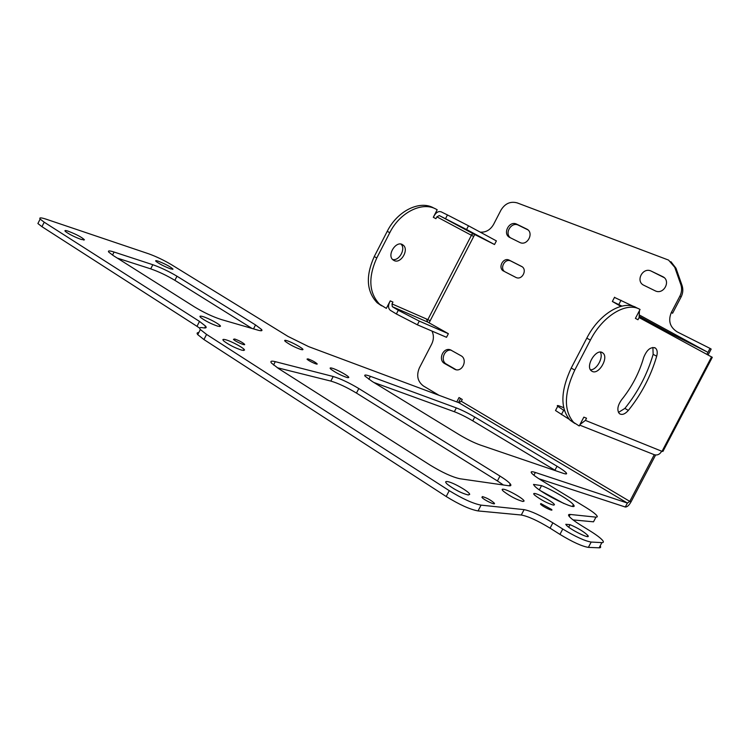 <?xml version="1.0" encoding="UTF-8"?>
<svg xmlns="http://www.w3.org/2000/svg" width="750" height="750" viewBox="0 0 750 750"><rect width="100%" height="100%" fill="white"/><g stroke="black" fill="none" stroke-linecap="round" stroke-linejoin="round"><path stroke-width="1.12" d="M170.616 268.875C164.747 266.672 159.938 264.225 156.188 261.534C155.062 260.503 155.7 260.372 158.109 261.141C165.581 264.084 170.55 266.747 173.016 269.128L170.616 268.875M347.109 377.55C341.119 375.506 335.709 372.712 330.9 369.188C329.597 367.987 329.916 367.641 331.856 368.119C336.544 369.262 348.919 376.069 348.788 377.447L347.109 377.55M241.969 350.222C235.247 348.038 229.266 345.038 224.025 341.212C222.122 339.488 222.628 338.991 225.544 339.713C231.412 341.166 244.566 348.337 244.519 350.072L241.969 350.222M553.528 505.134C547.472 503.362 541.228 500.072 534.816 495.253C533.372 493.913 533.325 493.322 534.675 493.481C538.706 493.809 554.738 502.969 554.447 504.797L553.528 505.134M459.497 491.794L453.759 488.709M468.225 494.981C461.503 493.247 454.584 489.694 447.45 484.341C445.162 482.259 445.087 481.341 447.244 481.556C452.541 482.044 469.856 491.944 469.688 494.409L468.225 494.981M522.975 501.497C516.675 499.734 510.178 496.341 503.494 491.306C501.769 489.731 501.712 489.028 503.325 489.206C507.797 489.581 524.316 499.031 524.062 501.084L522.975 501.497M217.922 326.231C211.378 324.009 205.697 321.15 200.878 317.644C199.2 316.125 199.763 315.741 202.584 316.491C208.247 318.019 220.538 324.675 220.481 326.203L217.922 326.231M301.125 349.575C295.144 347.475 289.894 344.775 285.375 341.484C284.109 340.322 284.513 340.022 286.584 340.584C291.356 341.85 303.094 348.263 302.981 349.547L301.125 349.575M81.216 239.456C74.784 237.084 69.581 234.488 65.606 231.647C64.172 230.344 65.044 230.194 68.231 231.206C76.519 234.412 81.919 237.272 84.431 239.803L81.216 239.456M307.913 358.856C311.756 360.225 314.784 361.837 317.016 363.694C318.741 365.616 308.25 360.825 307.013 359.119L307.913 358.856M540.853 503.55L551.691 509.522C553.819 512.016 542.072 506.334 540.497 504.103L540.853 503.55M482.4 496.584C486.853 497.897 490.781 500.034 494.184 503.016C496.791 506.044 483.919 500.109 481.922 497.353L482.4 496.584M234.647 339C238.837 340.453 242.109 342.178 244.462 344.156C246.506 346.406 234.956 341.363 233.447 339.337L234.647 339M44.212 222.206L199.5 321.412L196.997 326.325L41.953 226.678L44.212 222.206L40.144 219.084C38.925 217.434 41.006 217.491 46.387 219.262L148.575 253.763C156.197 256.519 163.847 260.184 171.544 264.741L288.047 336.441L308.634 346.622L458.869 402.703L627.384 503.053L535.341 472.472C531.712 471.3 530.456 471.497 531.572 473.053C532.95 474.722 536.25 477.169 541.481 480.384L585.712 507.347C591.525 510.919 595.247 513.684 596.869 515.653L597.328 516.759L596.25 517.172L570.178 514.453C568.425 514.284 568.078 514.903 569.138 516.309C570.881 518.447 574.791 521.419 580.856 525.216L590.344 531.094C596.653 535.041 600.778 538.181 602.709 540.525C603.806 541.978 603.534 542.672 601.875 542.616L599.147 547.819C600.731 547.866 601.069 547.219 600.159 545.878M524.1 509.634L521.287 515.016C528.131 516.281 537.722 520.659 550.078 528.169L552.863 522.834C540.497 515.353 530.906 510.956 524.1 509.634L481.059 505.134C473.072 503.616 462.469 498.787 449.241 490.659L206.569 334.416L200.334 329.541C198.966 327.797 199.838 327.216 202.959 327.769C206.006 328.312 206.878 327.759 205.566 326.119L199.5 321.412M550.078 528.169L559.95 534.394C572.625 542.062 582.103 546.394 588.384 547.378L599.147 547.819M552.863 522.834L562.762 529.031L559.95 534.394M588.047 536.391L587.953 535.659M521.287 515.016L478.041 510.928L481.059 505.134M449.241 490.659L446.203 496.509C459.413 504.666 470.025 509.475 478.041 510.928M446.203 496.509L203.944 339.553L206.569 334.416M198.778 332.597C196.969 332.559 196.631 333.234 197.737 334.641L203.944 339.553M196.997 326.325L199.697 328.163M38.522 222.291L37.894 223.528L41.953 226.678M458.869 402.703L461.297 401.278L629.784 501.375L627.384 503.053L625.303 507.019L538.856 478.734M595.959 517.144L593.513 521.822L573.047 519.9M554.953 470.212L472.772 420.853L474.741 417.047L557.016 466.247L554.953 470.212L556.003 470.85M368.841 379.284L370.378 376.322L456.328 407.906L454.35 411.722C459.881 413.831 466.022 416.869 472.772 420.853M454.35 411.722L373.894 382.491M273.544 365.034L275.278 361.659L333.206 376.509L330.844 381.084L277.238 367.716M497.428 480.956L356.466 393.084L358.809 388.538L499.969 476.072L497.428 480.956L503.4 484.988M330.844 381.084C338.212 383.259 346.753 387.262 356.466 393.084M112.528 255.094L114.075 252.037L152.822 264.722L150.712 268.866L117.244 258.084M252.009 328.434L174.872 280.331L176.972 276.206C168.853 271.378 160.809 267.544 152.822 264.722M150.712 268.866C158.709 271.659 166.762 275.484 174.872 280.331M563.897 503.522L541.013 491.006M588.384 547.378L591.178 542.053C584.916 541.022 575.447 536.681 562.762 529.031M570.028 524.653C578.025 528.113 583.941 531.694 587.775 535.397C592.003 540.384 569.25 529.312 566.128 524.85L565.791 524.297L570.028 524.653L568.706 527.175M591.178 542.053L601.875 542.616M565.819 473.944L566.334 472.969C567.197 474.169 566.109 474.262 563.062 473.259L480.225 445.012C473.897 442.725 466.8 439.228 458.934 434.522L372.169 381.431L365.053 376.172C363.947 374.606 365.728 374.653 370.378 376.322M474.741 417.047C467.991 413.081 461.85 410.034 456.328 407.906M566.334 472.969C565.097 471.488 561.994 469.247 557.016 466.247M358.809 388.538C349.088 382.725 340.556 378.722 333.206 376.509M275.278 361.659C271.275 360.675 270.019 361.153 271.5 363.094L278.55 368.559L429.938 464.991C442.219 472.472 452.213 477.056 459.9 478.744L508.791 485.766C510.947 486.047 511.444 485.428 510.291 483.919C508.678 481.978 505.237 479.363 499.969 476.072M176.972 276.206L255.534 324.947L253.528 328.875M114.075 252.037C109.378 250.538 107.616 250.575 108.788 252.141L113.409 255.656L194.578 306.966C203.934 312.609 212.841 316.8 221.306 319.547L257.944 330.159C261.459 331.134 262.669 330.909 261.562 329.475L255.534 324.947M533.522 484.416L541.547 485.634C552.403 489.872 570.562 500.691 573.375 504.666C580.388 512.812 538.95 492.469 534.038 485.325L533.522 484.416M522.019 266.7L510.741 260.972C504.581 257.963 499.134 269.128 505.359 271.997L515.784 277.378M503.719 271.153C497.484 268.275 502.95 257.072 509.119 260.091L521.447 266.353C527.756 269.213 522.356 280.491 516.103 277.519L505.359 271.997M618.459 412.425L624.881 408.403C637.95 392.137 647.372 374.128 653.147 354.356L652.884 347.419M643.697 357.469C646.838 349.706 650.737 346.556 655.378 348.038C657.253 349.613 657.703 352.341 656.7 356.212C650.906 376.022 641.456 394.088 628.359 410.4C624.938 414.244 621.938 415.312 619.369 413.606C616.809 410.194 617.531 405.6 621.553 399.825C631.819 387.084 639.197 372.966 643.697 357.469M539.344 489.853L541.547 485.634M655.613 455.006L631.181 501.581C629.156 505.275 627.197 507.084 625.303 507.019M456.769 401.916L459.037 397.547L462.244 399.45L461.297 401.278M460.584 398.466L458.475 402.553M631.181 501.581L629.784 501.375L654.263 454.706M706.903 354.328L710.016 348.394L711.169 349.078L708.084 354.966M671.334 312.469L679.884 296.119L681.112 296.953L672.591 313.247L671.334 312.469C667.95 320.747 669.909 327.225 677.212 331.894L710.016 348.394M480.225 232.144C485.906 232.5 490.359 229.922 493.575 224.428L500.981 210.094C505.059 203.484 510.45 201.084 517.163 202.884L668.55 260.081L674.756 267.3L680.822 284.569C682.106 288.459 681.797 292.303 679.884 296.119M474.722 234.525L473.709 236.475L470.728 234.919L473.456 233.887L439.294 215.559L466.575 229.519L494.522 244.528L473.456 233.887M448.378 333.694L419.278 321.103L398.287 310.275L396.375 313.978L417.366 324.806L446.512 337.303L448.378 333.694L427.856 322.134L426.394 318.956L430.162 320.756L429.084 322.838M438.966 395.269L423.441 385.988C417.591 381.544 416.231 375.525 419.353 367.95L431.681 344.1C433.837 339.628 433.941 335.287 432 331.078M460.978 355.725C467.925 359.231 462.694 372.188 455.381 369.591L444.628 363.544C437.738 359.991 443.1 347.109 450.338 349.8L460.978 355.725M643.922 285.309C635.062 281.4 642.769 266.634 651.309 271.153L662.606 276.581C671.466 280.575 663.684 295.331 655.116 290.784L643.922 285.309M509.869 237.516C502.087 234.047 509.203 220.172 516.722 224.175L526.622 229.012C534.487 232.444 527.466 246.403 519.853 242.484L509.869 237.516M555.9 409.8L555.516 410.522L569.25 419.344M564.487 410.812L557.728 406.284C556.584 405.159 557.681 405.272 561.028 406.622L563.663 407.7M574.772 370.078L571.209 368.062L586.791 338.166L590.4 340.097L574.772 370.078C564.028 393.169 563.644 410.597 573.609 422.362L579.225 425.991L583.856 417.131L586.538 418.219L585.403 420.394L661.688 451.219C659.878 454.341 657.422 455.512 654.347 454.734L653.869 454.547M585.403 420.394L579.994 424.519M661.688 451.219L662.925 451.425L712.294 357.319L639.094 317.569L637.959 319.753L635.409 318.375L640.059 309.469C626.812 301.35 602.7 315.741 590.4 340.097M592.256 371.419L591.394 370.875C584.831 366.066 596.719 347.447 602.812 352.959C609.113 357.262 598.941 375.056 592.256 371.419M571.209 368.062C560.503 391.088 560.147 408.478 570.131 420.253L574.95 423.534M638.616 308.756L636.413 307.678C623.147 299.55 599.053 313.884 586.791 338.166M590.484 369.797C596.728 370.172 603.862 357.197 600.206 352.125M620.878 306.366L612.356 301.472L621.909 306.103M633.562 306.422L614.475 297.413M639.919 315.3L706.997 351.853L672.909 334.641L639.562 316.519M466.575 229.519L468.497 225.797L447.459 214.941L445.538 218.663M433.369 217.331L434.288 215.55C436.238 212.306 438.506 211.059 441.084 211.8L447.459 214.941M468.497 225.797L496.397 240.9L494.522 244.528M396.375 313.978L390.413 310.359C388.284 308.616 387.984 305.963 389.513 302.419L390.3 300.9M398.287 310.275L392.316 306.675L391.997 303.909L426.394 318.956M639.094 317.569L639.45 310.631M681.112 296.953C683.006 293.156 683.316 289.312 682.041 285.441L675.984 268.219L670.894 261.666M527.841 229.809L518.325 225.15C511.481 221.456 504.131 233.344 510.478 237.825M664.106 277.594L651.309 271.153M451.359 350.231C444.272 348.609 439.941 360.797 446.419 364.125L456.188 369.769M470.728 234.919L436.884 216.844L439.294 215.559M436.884 216.844L435.928 218.691L433.303 217.294L437.184 209.756L436.312 209.278C422.512 201.169 399.956 212.147 389.784 232.688L376.781 257.972L374.259 256.547C365.522 276.056 366.488 291.459 377.156 302.766L381.562 305.803M391.997 303.909L392.944 302.072L390.225 300.872L386.353 308.372L379.631 304.275C368.962 292.959 368.006 277.528 376.781 257.972M394.031 260.522L393.15 259.978C386.325 255.206 396.553 239.653 402.984 244.997C409.528 249.291 400.894 264.281 394.031 260.522M434.822 208.547L433.706 208.003C419.916 199.894 397.387 210.834 387.234 231.328L374.259 256.547M392.606 259.481C399.159 261.281 406.069 248.719 401.034 244.144M569.175 516.366L570.178 514.453M533.897 475.238L535.341 472.472M509.391 260.222L511.013 261.094M656.7 356.212L653.147 354.356M628.359 410.4L624.881 408.403M473.709 236.475L430.162 320.756M561.422 414.581L563.644 410.306M662.016 451.35L711.581 356.859M618.787 304.566L621.028 300.262M417.366 324.806L419.278 321.103M674.756 267.3L675.984 268.219M682.041 285.441L680.822 284.569M454.088 369.028L455.869 369.6M444.628 363.544L446.419 364.125M516.769 224.194L518.372 225.169M526.622 229.012L527.597 229.612M662.494 276.525L663.759 277.416M427.856 319.594L471.422 235.284M427.856 322.134L392.316 306.675M387.234 231.328L389.784 232.688M172.397 269.334L173.016 269.128M347.953 377.728L348.788 377.447M243.272 350.494L244.519 350.072M553.387 505.116L554.447 504.797M467.981 494.953L469.688 494.409M522.797 501.469L524.062 501.084M219.422 326.559L220.481 326.203M302.194 349.809L302.981 349.547M83.634 240.066L84.431 239.803M551.691 509.522L551.4 510.075M494.184 503.016L493.772 503.784M244.462 344.156L244.2 344.672M587.775 535.397L587.175 536.531M37.894 223.528L40.144 219.084M205.566 326.119L204.609 327.984M200.334 329.541L197.737 334.641M509.119 260.091L510.741 260.972M260.906 330.759L261.562 329.475M509.297 485.822L510.291 483.919M655.378 348.038L654.516 347.597M572.503 506.325L573.375 504.666M555.516 410.522L557.728 406.284M579.684 425.109L654.347 454.734M614.578 297.216L612.356 301.472M516.722 224.175L518.325 225.15M662.606 276.581L663.862 277.472M439.247 215.541L473.391 233.85M601.659 352.341L602.812 352.959M401.803 244.359L402.984 244.997M573.609 422.362L570.131 420.253M379.631 304.275L377.156 302.766"/></g></svg>
